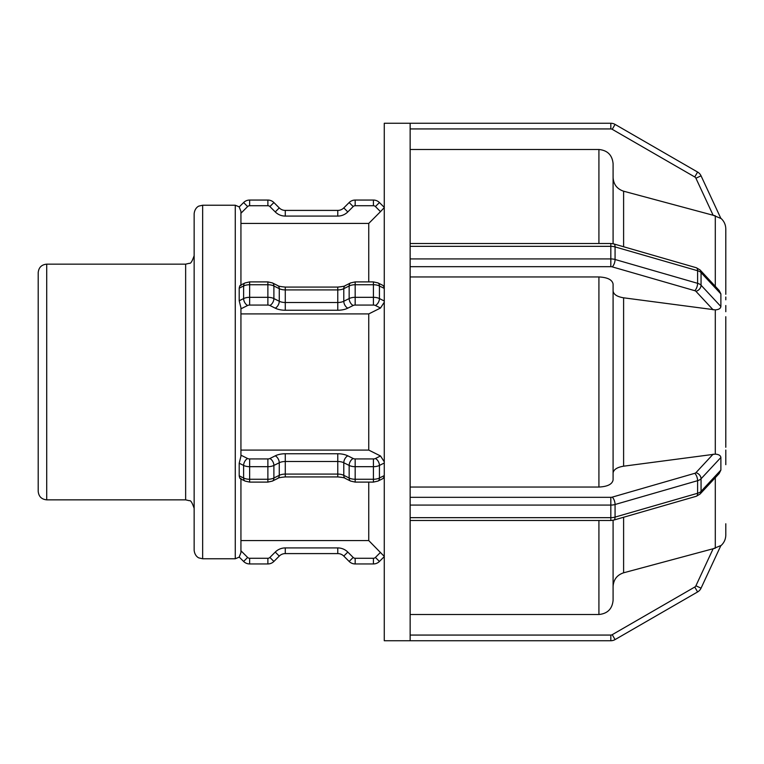 <?xml version="1.0" encoding="UTF-8"?>
<svg xmlns="http://www.w3.org/2000/svg" width="764" height="764" viewBox="0 0 764 764"><rect width="100%" height="100%" fill="white"/><g stroke="black" fill="none" stroke-linecap="round" stroke-linejoin="round"><path stroke-width="1.15" d="M410.144 128.935L610.818 128.935L610.818 123.262A8.509 8.509 0 0 1 615.068 124.408L697.599 172.053L615.068 124.408A8.509 8.509 0 0 0 610.818 123.262L410.144 123.262L410.144 246.342L610.818 246.342L610.818 258.929L410.144 258.929L410.144 505.071L610.818 505.071L610.818 517.658L410.144 517.658L410.144 640.738L610.818 640.738A8.509 8.509 0 0 0 615.068 639.592L697.599 591.947A8.509 8.509 0 0 0 701.056 588.165L720.882 545.553L713.137 548.743L715.295 548.189L715.295 477.681M725.8 523.77L725.8 534.972C725.714 539.327 724.033 542.946 720.758 545.821L701.056 588.165L695.918 585.778A2.836 2.836 0 0 1 694.762 587.038L612.231 634.683A2.836 2.836 0 0 1 610.818 635.065L410.144 635.065M694.762 587.038L697.599 591.947L615.068 639.592L612.231 634.683M384.273 556.612L379.431 561.454A8.509 8.509 0 0 1 373.415 563.947L373.415 558.274L355.174 558.274L355.174 563.947L373.415 563.947L355.174 563.947A8.509 8.509 0 0 1 349.158 561.454L353.169 557.443L347.801 552.076L343.79 556.087L349.158 561.454L343.79 556.087A8.509 8.509 0 0 0 337.774 553.594L337.774 547.922L285.278 547.922L285.278 553.594L337.774 553.594L285.278 553.594A8.509 8.509 0 0 0 279.261 556.087L275.25 552.076L269.883 557.443L273.894 561.454L279.261 556.087L273.894 561.454A8.509 8.509 0 0 1 267.877 563.947L267.877 558.274L249.637 558.274L249.637 563.947L267.877 563.947L249.637 563.947A8.509 8.509 0 0 1 243.62 561.454L239.199 557.032L240.937 552.62L240.937 479.009M240.937 540.568L368.745 540.568L384.273 556.402M249.637 558.274A2.836 2.836 0 0 1 247.631 557.443L243.62 561.454L239.275 557.109L235.264 558.77L235.264 205.23L239.275 206.891L243.62 202.546L239.199 206.968L240.937 211.38L240.937 284.991M613.091 473.059C613.54 469.583 617.035 467.301 623.605 466.193L715.295 454.122C718.762 454.379 720.624 455.506 720.882 457.483L720.882 470.07L719.172 473.508L700.072 494.041A5.673 4.45 42.9 0 0 701.056 491.376L701.056 478.789A5.673 4.45 -137.1 0 0 695.918 472.687A2.836 1.413 180 0 1 694.762 473.317L612.231 497.135A2.836 1.413 180 0 1 610.818 497.326L410.144 497.326M410.144 517.658L410.144 505.071M239.199 463.223L243.62 465.429L243.62 478.016L239.199 475.81L239.199 463.223L240.937 456.242L240.937 307.758L239.199 300.777L239.199 288.19C239.686 285.574 240.268 284.714 240.937 285.621M240.937 450.082L368.745 450.082L380.501 455.974L384.273 461.79M382.993 478.57L384.273 476.612M239.199 475.81C239.686 478.426 240.259 479.286 240.937 478.379M720.882 293.93L720.882 306.517L701.056 285.211L701.056 272.624L720.882 293.93L719.172 290.492L700.072 269.959L696.338 267.744A5.673 2.454 -73.9 0 1 697.599 270.733A8.509 4.25 0 0 1 701.056 272.624A5.673 4.45 -42.9 0 0 700.072 269.959M410.144 258.929L410.144 246.342M720.882 306.517C720.567 308.532 718.704 309.649 715.295 309.878L623.605 297.807C617.035 296.699 613.54 294.417 613.091 290.941M382.993 285.43L384.273 287.388M384.273 300.987L379.431 298.571A5.673 3.476 116.6 0 1 375.42 305.485L380.501 308.026L384.273 302.21M725.8 297.015L725.8 299.803M725.8 305.514L725.8 311.702L725.8 305.514M725.8 450.053L725.8 452.775M725.8 458.486L725.8 464.674L725.8 458.486M613.091 586.523C613.54 579.58 617.035 575.005 623.605 572.799L713.137 548.743L695.918 585.778M410.144 614.504L598.919 614.504C607.523 613.645 612.25 608.918 613.091 600.303L613.091 520.265M725.79 447.293L725.79 316.707L725.8 447.284M410.144 487.05L598.919 487.05C607.523 486.62 612.25 484.252 613.091 479.945L613.091 284.055C612.25 279.748 607.523 277.38 598.919 276.95L410.144 276.95M380.501 308.026L368.745 313.918L240.937 313.918M725.8 229.028L725.8 294.312L725.79 228.999C725.714 224.673 724.033 221.054 720.758 218.179M697.599 172.053L694.762 176.962A2.836 2.836 0 0 1 695.918 178.222L701.056 175.835A8.509 8.509 0 0 0 697.599 172.053A8.509 8.509 0 0 1 701.056 175.835L720.882 218.447L713.137 215.257L715.295 215.811L715.295 286.319M695.918 178.222L713.137 215.257L623.605 191.201C617.035 188.994 613.54 184.42 613.091 177.477M613.091 243.735L613.091 163.697C612.25 155.082 607.523 150.355 598.919 149.496L410.144 149.496M384.273 207.388L379.431 202.546L375.42 206.557L380.501 211.638L368.745 223.432L368.745 281.897M368.745 223.432L240.937 223.432M368.745 313.918L368.745 450.082M368.745 482.103L368.745 540.568M380.501 211.638L384.273 207.598M243.62 202.546A8.509 8.509 0 0 1 249.637 200.053L267.877 200.053L249.637 200.053A8.509 8.509 0 0 0 243.62 202.546L247.631 206.557A2.836 2.836 0 0 1 249.637 205.726L267.877 205.726A2.836 2.836 0 0 1 269.883 206.557L275.25 211.924A14.182 14.182 0 0 0 285.278 216.078L337.774 216.078A14.182 14.182 0 0 0 347.801 211.924L353.169 206.557A2.836 2.836 0 0 1 355.174 205.726L373.415 205.726A2.836 2.836 0 0 1 375.42 206.557M353.169 206.557L349.158 202.546A8.509 8.509 0 0 1 355.174 200.053L373.415 200.053L355.174 200.053A8.509 8.509 0 0 0 349.158 202.546L343.79 207.913A8.509 8.509 0 0 1 337.774 210.406L285.278 210.406A8.509 8.509 0 0 1 279.261 207.913L273.894 202.546A8.509 8.509 0 0 0 267.877 200.053L267.877 205.726M373.415 200.053A8.509 8.509 0 0 1 379.431 202.546A8.509 8.509 0 0 0 373.415 200.053L373.415 205.726M46.709 264.153C41.542 264.659 38.706 267.495 38.2 272.662L38.2 491.338C38.706 496.504 41.542 499.341 46.709 499.847L46.709 264.153L185.642 264.153L185.642 499.847L189.386 500.716C190.637 500.124 192.222 502.674 194.151 508.356M202.661 205.23L198.974 206.07C199.051 205.946 194.772 207.569 194.151 213.739L194.151 550.261C194.772 556.431 199.051 558.054 198.974 557.93L202.661 558.77L202.661 205.23L235.264 205.23M725.8 452.298L725.8 464.674M410.144 123.262L384.273 123.262L384.273 640.738L410.144 640.738M610.818 640.738L610.818 635.065M247.631 557.443L240.937 550.749M269.883 557.443A2.836 2.836 0 0 1 267.877 558.274M285.278 547.922A14.182 14.182 0 0 0 275.25 552.076M347.801 552.076A14.182 14.182 0 0 0 337.774 547.922M355.174 558.274A2.836 2.836 0 0 1 353.169 557.443M379.431 561.454L375.42 557.443A2.836 2.836 0 0 1 373.415 558.274M380.501 552.362L375.42 557.443M612.231 497.135A5.673 2.454 -106.1 0 1 615.068 504.507L697.599 480.68L697.599 493.267L615.068 517.094L615.068 504.507A8.509 4.25 0 0 1 610.818 505.071L610.818 497.326M720.882 457.483L701.056 478.789A8.509 4.25 0 0 1 697.599 480.68A5.673 2.454 -106.1 0 0 694.762 473.317M713.137 454.169L695.918 472.687M720.882 470.07L701.056 491.376A8.509 4.25 180 0 1 697.599 493.267A5.673 2.454 73.9 0 1 696.338 496.256L700.072 494.041M615.068 517.094A8.509 4.25 180 0 1 610.818 517.658L610.818 520.494L613.807 520.083A5.673 2.454 73.9 0 0 615.068 517.094M384.273 475.6L379.431 478.016L379.431 465.429A8.509 4.25 0 0 1 373.415 466.68L373.415 458.935L355.174 458.935L355.174 466.68L373.415 466.68L373.415 479.267L355.174 479.267L355.174 466.68A8.509 4.25 0 0 1 349.158 465.429A5.673 3.476 -63.4 0 1 353.169 458.515L347.801 455.831A5.673 3.476 -63.4 0 0 343.79 462.745L349.158 465.429L349.158 478.016L343.79 475.332L343.79 462.745A8.509 4.25 180 0 0 337.774 461.504L337.774 453.759L285.278 453.759L285.278 461.504L337.774 461.504L337.774 474.091L285.278 474.091L285.278 461.504A8.509 4.25 180 0 0 279.261 462.745A5.673 3.476 -116.6 0 0 275.25 455.831L269.883 458.515A5.673 3.476 -116.6 0 1 273.894 465.429L279.261 462.745L279.261 475.332L273.894 478.016L273.894 465.429A8.509 4.25 0 0 1 267.877 466.68L267.877 458.935L249.637 458.935L249.637 466.68L267.877 466.68L267.877 479.267L249.637 479.267L249.637 466.68A8.509 4.25 0 0 1 243.62 465.429A5.673 3.476 -63.4 0 1 247.631 458.515L240.937 455.172M249.637 458.935A2.836 1.413 180 0 1 247.631 458.515M269.883 458.515A2.836 1.413 180 0 1 267.877 458.935M285.278 453.759A14.182 7.086 0 0 0 275.25 455.831M347.801 455.831A14.182 7.086 0 0 0 337.774 453.759M355.174 458.935A2.836 1.413 180 0 1 353.169 458.515M384.273 463.013L379.431 465.429A5.673 3.476 -116.6 0 0 375.42 458.515A2.836 1.413 180 0 1 373.415 458.935M380.501 455.974L375.42 458.515M379.431 478.016A8.509 4.25 180 0 1 373.415 479.267L373.415 482.103L377.96 481.081A5.673 3.476 63.4 0 0 379.431 478.016M355.174 479.267A8.509 4.25 180 0 1 349.158 478.016A5.673 3.476 116.6 0 0 350.628 481.081L355.174 482.103L355.174 479.267M343.79 475.332A8.509 4.25 0 0 0 337.774 474.091L337.774 476.927C342.644 477.395 345.137 477.892 345.261 478.398A5.673 3.476 116.6 0 1 343.79 475.332M285.278 474.091A8.509 4.25 0 0 0 279.261 475.332A5.673 3.476 63.4 0 1 277.79 478.398C277.934 477.882 280.436 477.395 285.278 476.927L285.278 474.091M273.894 478.016A8.509 4.25 180 0 1 267.877 479.267L267.877 482.103L272.423 481.081A5.673 3.476 63.4 0 0 273.894 478.016M249.637 479.267A8.509 4.25 180 0 1 243.62 478.016A5.673 3.476 116.6 0 0 245.091 481.081L249.637 482.103L249.637 479.267M610.818 243.506L613.807 243.917A5.673 2.454 -73.9 0 1 615.068 246.906L697.599 270.733L697.599 283.32L615.068 259.493L615.068 246.906A8.509 4.25 0 0 0 610.818 246.342L610.818 243.506L410.144 243.506M695.918 291.313A5.673 4.45 137.1 0 0 701.056 285.211A8.509 4.25 180 0 0 697.599 283.32A5.673 2.454 106.1 0 1 694.762 290.683A2.836 1.413 0 0 1 695.918 291.313L713.137 309.831M612.231 266.865A5.673 2.454 106.1 0 0 615.068 259.493A8.509 4.25 180 0 0 610.818 258.929L610.818 266.674A2.836 1.413 0 0 1 612.231 266.865L694.762 290.683M410.144 266.674L610.818 266.674M239.199 288.19L243.62 285.984A5.673 3.476 -116.6 0 1 245.091 282.919L240.345 285.287M239.199 300.777L243.62 298.571A5.673 3.476 63.4 0 0 247.631 305.485A2.836 1.413 0 0 1 249.637 305.065L249.637 284.733L267.877 284.733L267.877 297.32L249.637 297.32A8.509 4.25 180 0 0 243.62 298.571L243.62 285.984A8.509 4.25 0 0 1 249.637 284.733L249.637 281.897L245.091 282.919M267.877 281.897L272.423 282.919A5.673 3.476 -63.4 0 1 273.894 285.984L279.261 288.668L279.261 301.255L273.894 298.571L273.894 285.984A8.509 4.25 0 0 0 267.877 284.733L267.877 281.897L249.637 281.897M277.79 285.602C277.915 286.108 280.407 286.605 285.278 287.073L285.278 289.909L337.774 289.909L337.774 302.496L285.278 302.496L285.278 289.909A8.509 4.25 180 0 1 279.261 288.668A5.673 3.476 -63.4 0 0 277.79 285.602L272.423 282.919M337.774 287.073C342.616 286.605 345.118 286.118 345.261 285.602A5.673 3.476 -116.6 0 0 343.79 288.668L349.158 285.984L349.158 298.571L343.79 301.255L343.79 288.668A8.509 4.25 180 0 1 337.774 289.909L337.774 287.073L285.278 287.073M350.628 282.919L355.174 281.897L355.174 284.733L373.415 284.733L373.415 297.32L355.174 297.32L355.174 284.733A8.509 4.25 0 0 0 349.158 285.984A5.673 3.476 -116.6 0 1 350.628 282.919L345.261 285.602M249.637 305.065L267.877 305.065L267.877 297.32A8.509 4.25 180 0 1 273.894 298.571A5.673 3.476 116.6 0 1 269.883 305.485L275.25 308.169A5.673 3.476 116.6 0 0 279.261 301.255A8.509 4.25 0 0 0 285.278 302.496L285.278 310.241L337.774 310.241L337.774 302.496A8.509 4.25 0 0 0 343.79 301.255A5.673 3.476 63.4 0 0 347.801 308.169L353.169 305.485A5.673 3.476 63.4 0 1 349.158 298.571A8.509 4.25 180 0 1 355.174 297.32L355.174 305.065L373.415 305.065L373.415 297.32A8.509 4.25 180 0 1 379.431 298.571L379.431 285.984A8.509 4.25 0 0 0 373.415 284.733L373.415 281.897L355.174 281.897M384.273 288.4L379.431 285.984A5.673 3.476 -63.4 0 0 377.96 282.919L373.415 281.897M373.415 305.065A2.836 1.413 0 0 1 375.42 305.485M353.169 305.485A2.836 1.413 0 0 1 355.174 305.065M337.774 310.241A14.182 7.086 180 0 0 347.801 308.169M275.25 308.169A14.182 7.086 180 0 0 285.278 310.241M267.877 305.065A2.836 1.413 0 0 1 269.883 305.485M240.937 308.828L247.631 305.485M715.295 309.878L715.295 454.122M623.605 246.743L623.605 191.201M623.605 466.193L623.605 297.807M623.605 572.799L623.605 517.257M598.919 149.496L598.919 243.506M598.919 276.95L598.919 487.05M598.919 520.494L598.919 614.504M615.068 124.408L612.231 129.317L694.762 176.962M610.818 128.935A2.836 2.836 0 0 1 612.231 129.317M269.883 206.557L273.894 202.546A8.509 8.509 0 0 0 267.877 200.053M355.174 200.053L355.174 205.726M343.79 207.913L347.801 211.924M337.774 210.406L337.774 216.078M285.278 210.406L285.278 216.078M279.261 207.913L275.25 211.924M249.637 200.053L249.637 205.726M240.937 213.251L247.631 206.557M696.338 496.256L613.807 520.083M610.818 520.494L410.144 520.494M382.965 478.579L377.96 481.081M373.415 482.103L355.174 482.103M350.628 481.081L345.261 478.398M337.774 476.927L285.278 476.927M277.79 478.398L272.423 481.081M267.877 482.103L249.637 482.103M245.091 481.081L240.345 478.713M613.807 243.917L696.338 267.744M377.96 282.919L382.965 285.421M46.709 499.847L185.642 499.847M185.642 264.153L189.386 263.284C190.637 263.876 192.222 261.326 194.151 255.644M202.661 558.77L235.264 558.77"/></g></svg>
